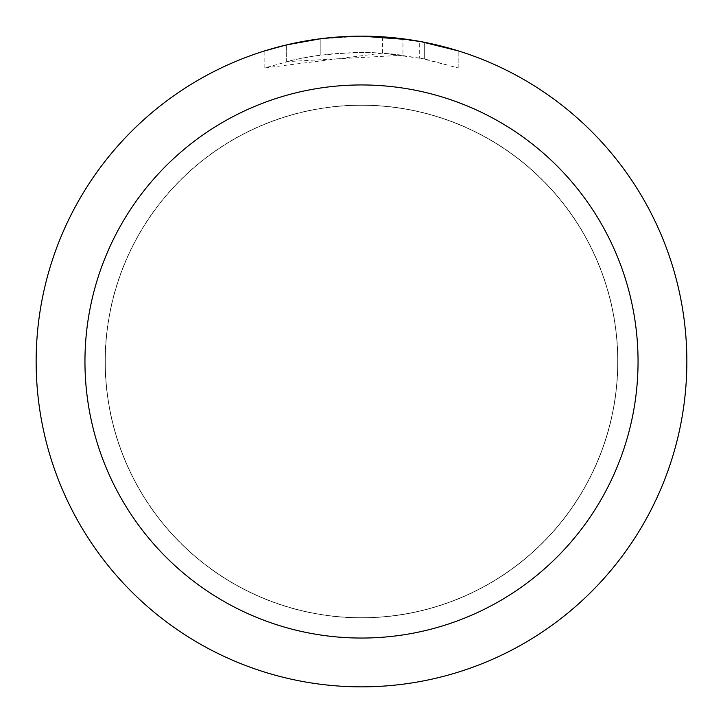 <?xml version="1.0" encoding="UTF-8"?>
<svg xmlns="http://www.w3.org/2000/svg" width="723" height="723" viewBox="0 0 723 723"><rect width="100%" height="100%" fill="white"/><g stroke="black" fill="none" stroke-linecap="round" stroke-linejoin="round"><path stroke-width="0.54" stroke-dasharray="3.62 2.71" d="M361.5 105.287A256.213 256.213 0 0 1 617.713 361.5A256.213 256.213 0 0 1 361.5 617.713A256.213 256.213 0 0 1 105.287 361.5A256.213 256.213 0 0 1 361.5 105.287A256.213 256.213 0 0 1 617.713 361.5A256.213 256.213 0 0 1 361.5 617.713A256.213 256.213 0 0 1 105.287 361.5A256.213 256.213 0 0 1 361.5 105.287M361.5 105.206A256.294 256.294 0 0 1 617.794 361.5A256.294 256.294 0 0 1 361.5 617.794A256.294 256.294 0 0 1 105.206 361.5A256.294 256.294 0 0 1 361.5 105.206M339.449 36.9L361.5 36.159L382.467 36.846L424.654 42.341L424.654 58.943L382.476 53.131L264.853 67.926L293.71 59.946L313.339 56.195L333.158 53.719L363.1 52.418L383.063 53.168L402.937 55.21L402.937 38.798L361.5 36.15A325.35 325.35 0 0 1 686.85 361.5A325.35 325.35 0 0 1 361.5 686.85A325.35 325.35 0 0 1 36.15 361.5A325.35 325.35 0 0 1 361.5 36.15L367.989 36.213M372.517 36.34L401.563 38.626M424.645 42.341L409.598 39.72M458.156 50.845L420.831 41.609M402.937 55.21L286.66 61.618A309.083 309.083 0 0 1 320.84 55.102L352.932 52.535L372.815 52.625L392.752 53.999L424.79 58.97L419.295 57.867L419.295 41.328M320.84 38.699L320.84 55.102L320.84 38.699A325.35 325.35 0 0 0 286.66 44.871L312.86 39.81M326.335 38.057L324.808 38.229M458.183 67.926L458.183 50.845L458.183 67.926M419.286 57.876L458.156 67.926L424.645 58.943M286.66 61.618L286.66 44.871L286.66 61.618M320.84 38.708L337.65 37.027M424.654 58.943L424.654 42.341M382.476 53.131L382.476 36.828M264.835 67.926L264.835 50.845L285.106 45.251L305.693 40.976L326.516 38.039L347.483 36.448L361.5 36.15L352.932 36.258M318.843 38.961L361.5 36.15M105.287 361.5A256.213 256.213 0 0 1 361.5 105.287A256.213 256.213 0 0 1 617.713 361.5A256.213 256.213 0 0 1 361.5 617.713A256.213 256.213 0 0 1 105.287 361.5M105.124 361.5A256.376 256.376 0 0 1 361.5 105.124A256.376 256.376 0 0 1 617.876 361.5A256.376 256.376 0 0 1 361.5 617.876A256.376 256.376 0 0 1 105.124 361.5M424.79 42.368L424.79 58.97"/><path stroke-width="1.08" d="M367.989 36.213L372.517 36.34M401.563 38.626L402.937 38.798M361.5 36.15A325.35 325.35 0 0 1 686.85 361.5A325.35 325.35 0 0 1 361.5 686.85A325.35 325.35 0 0 1 36.15 361.5A325.35 325.35 0 0 1 361.5 36.15L409.598 39.72M420.831 41.609L458.156 50.845M361.5 84.953A276.548 276.548 0 0 1 638.048 361.5A276.548 276.548 0 0 1 361.5 638.048A276.548 276.548 0 0 1 84.953 361.5A276.548 276.548 0 0 1 361.5 84.953M324.808 38.229L320.84 38.699M264.853 50.845L286.66 44.88L320.84 38.708M337.65 37.027L339.449 36.9M312.86 39.81L318.843 38.961M352.932 36.258L326.335 38.057"/></g></svg>
